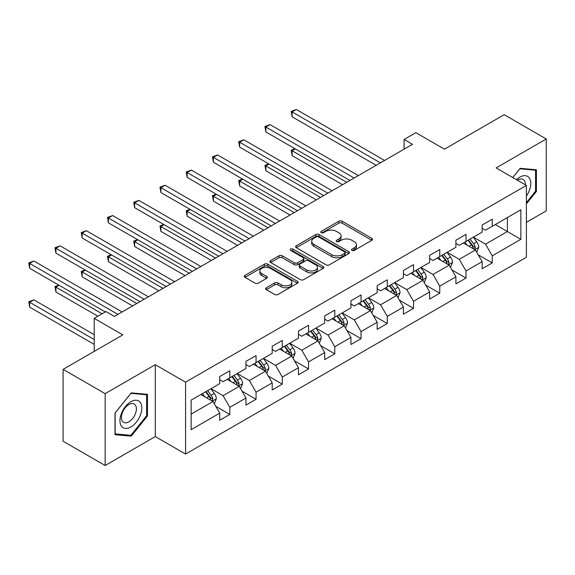 <?xml version="1.0" encoding="UTF-8"?>
<svg xmlns="http://www.w3.org/2000/svg" width="575" height="575" viewBox="0 0 575 575"><rect width="100%" height="100%" fill="white"/><g stroke="black" fill="none" stroke-linecap="round" stroke-linejoin="round"><path stroke-width="0.86" d="M351.993 250.412A1.632 0.942 0 0 0 354.308 250.412L371.853 240.285A2.336 1.351 0 0 0 372.535 239.329A2.336 1.351 0 0 0 371.853 238.373L342.132 221.217A2.336 1.351 0 0 0 338.826 221.217L321.281 231.344A1.632 0.942 0 0 0 320.8 232.013A1.632 0.942 0 0 0 321.281 232.681A1.632 0.942 0 0 0 323.596 232.681L325.867 231.366A7.475 4.312 0 0 1 336.433 231.366L338.912 232.796A7.475 4.312 0 0 1 341.097 235.851A7.475 4.312 0 0 1 338.912 238.898L336.641 240.213A1.632 0.942 0 0 0 336.159 240.875A1.632 0.942 0 0 0 336.641 241.543A1.632 0.942 0 0 0 338.948 241.543L341.219 240.235A7.475 4.312 0 0 1 351.792 240.235L354.265 241.665A7.475 4.312 0 0 1 356.457 244.713A7.475 4.312 0 0 1 354.265 247.768L351.993 249.076A1.632 0.942 0 0 0 351.519 249.744A1.632 0.942 0 0 0 351.993 250.412L351.993 249.076M266.333 287.759A2.336 1.351 0 0 0 265.65 288.715A2.336 1.351 0 0 0 266.333 289.663L274.678 294.479A2.336 1.351 0 0 0 277.977 294.479L297.462 283.231A2.336 1.351 0 0 0 298.145 282.275A2.336 1.351 0 0 0 297.462 281.326L267.742 264.162A2.336 1.351 0 0 0 264.435 264.162L244.95 275.411A2.336 1.351 0 0 0 244.267 276.367A2.336 1.351 0 0 0 244.95 277.322L255.027 283.137A2.336 1.351 0 0 0 258.326 283.137L266.663 278.322A2.336 1.351 0 0 0 267.353 277.366A2.336 1.351 0 0 0 266.663 276.417L261.668 273.527A6.246 3.608 0 0 1 259.842 270.983A6.246 3.608 0 0 1 263.695 267.648A6.246 3.608 0 0 1 270.509 268.432L290.073 279.723A6.246 3.608 0 0 1 291.906 282.275A6.246 3.608 0 0 1 288.046 285.61A6.246 3.608 0 0 1 281.24 284.826L277.977 282.943A2.336 1.351 0 0 0 274.678 282.943L266.333 287.759L266.333 289.663M526.398 222.317L546.25 210.853L546.25 138.978L504.196 114.698L444.475 149.177L415.876 132.667L404.096 139.466L412.512 144.325L114.411 316.43L106.001 311.571L94.221 318.37L94.221 351.39M105.16 393.645L105.16 465.513L155.293 436.576L155.293 364.701L105.16 393.645L63.099 369.358L122.82 334.88L94.221 318.37M155.293 364.701L185.574 382.181L526.398 185.409L526.398 257.277L185.574 454.056L185.574 382.181M546.25 138.978L496.117 167.922L526.398 185.409M326.032 264.831A2.336 1.351 0 0 0 329.331 264.831L348.817 253.582A2.336 1.351 0 0 0 349.499 252.626A2.336 1.351 0 0 0 348.817 251.678L319.096 234.514A2.336 1.351 0 0 0 315.79 234.514L296.305 245.762A2.336 1.351 0 0 0 295.622 246.718A2.336 1.351 0 0 0 296.305 247.667L326.032 264.831M291.266 250.765A1.632 0.942 0 0 1 292.919 250.995L292.919 249.054L323.143 266.498A2.336 1.351 0 0 1 323.826 267.454A2.336 1.351 0 0 1 323.143 268.403L303.658 279.658A2.336 1.351 0 0 1 300.351 279.658L270.631 262.495L270.631 260.59A2.336 1.351 0 0 0 269.948 261.539A2.336 1.351 0 0 0 270.631 262.495M270.631 260.59L278.968 255.774A2.336 1.351 0 0 1 282.268 255.774L294.328 262.732A2.336 1.351 0 0 0 297.627 262.732L303.162 259.541A2.336 1.351 0 0 0 303.844 258.585A2.336 1.351 0 0 0 303.162 257.636L290.612 250.391A1.632 0.942 0 0 1 290.131 249.722A1.632 0.942 0 0 1 291.137 248.846A1.632 0.942 0 0 1 292.919 249.054M105.16 465.513L63.099 441.233L63.099 369.358M215.769 406.317L229.813 414.431L229.813 407.337L245.963 398.015L245.963 405.102L256.062 399.28L256.062 392.186L272.205 382.864L272.205 389.951L282.303 384.122L282.303 377.035L298.454 367.713L298.454 374.799L308.545 368.97L308.545 361.883L324.695 352.561L324.695 359.648L334.787 353.819L334.787 346.732L350.937 337.41L350.937 344.497L361.035 338.668L361.035 331.581L377.178 322.259L377.178 329.346L387.277 323.517L387.277 316.43L403.427 307.107L403.427 314.194L413.518 308.365L413.518 301.278L429.669 291.956L429.669 299.043L439.76 293.214L439.76 286.127L455.91 276.805L455.91 283.892L466.009 278.063L466.009 270.976L482.159 261.654L482.159 268.741L492.25 262.912L492.25 255.825L520.849 239.315L520.849 209.782L507.387 217.558L507.387 231.538L520.849 239.315M229.813 414.431L219.722 420.253L219.722 413.166L191.123 429.676L191.123 400.15L219.722 383.64L219.722 376.546L229.813 370.724L229.813 377.811L245.963 368.489L245.963 361.395L256.062 355.573L256.062 362.66L272.205 353.338L272.205 346.243L282.303 340.422L282.303 347.508L298.454 338.186L298.454 331.092L308.545 325.263L308.545 332.357L324.695 323.035L324.695 315.941L334.787 310.112L334.787 317.206L350.937 307.884L350.937 300.79L361.035 294.961L361.035 302.055L377.178 292.732L377.178 285.638L387.277 279.809L387.277 286.903L403.427 277.581L403.427 270.487L413.518 264.658L413.518 271.752L429.669 262.43L429.669 255.336L439.76 249.507L439.76 256.601L455.91 247.279L455.91 240.185L466.009 234.356L466.009 241.45L482.159 232.12L482.159 225.033L492.25 219.204L492.25 226.298L520.849 209.782M227.125 379.363L239.236 386.357L223.086 395.686L210.975 388.693M219.722 379.752L223.086 381.699L229.813 377.811M223.086 395.686L229.813 407.337M239.236 386.357L245.963 398.015M253.367 364.212L265.478 371.206L249.327 380.528L237.216 373.542M245.963 364.6L249.327 366.548L256.062 362.66M249.327 380.528L256.062 392.186M265.478 371.206L272.205 382.864M279.608 349.061L291.719 356.054L275.576 365.377L263.458 358.383M272.205 349.449L275.576 351.397L282.303 347.508M275.576 365.377L282.303 377.035M291.719 356.054L298.454 367.713M305.857 333.91L317.968 340.903L301.817 350.225L289.707 343.232M298.454 334.298L301.817 336.238L308.545 332.357M301.817 350.225L308.545 361.883M317.968 340.903L324.695 352.561M332.098 318.758L344.209 325.752L328.059 335.074L315.948 328.081M324.695 319.147L328.059 321.087L334.787 317.206M328.059 335.074L334.787 346.732M344.209 325.752L350.937 337.41M358.34 303.607L370.451 310.601L354.301 319.923L342.19 312.929M350.937 303.995L354.301 305.936L361.035 302.055M354.301 319.923L361.035 331.581M370.451 310.601L377.178 322.259M384.582 288.456L396.7 295.449L380.549 304.772L368.431 297.778M377.178 288.844L380.549 290.785L387.277 286.903M380.549 304.772L387.277 316.43M396.7 295.449L403.427 307.107M410.83 273.305L422.941 280.298L406.791 289.62L394.68 282.627M403.427 273.693L406.791 275.633L413.518 271.752M406.791 289.62L413.518 301.278M422.941 280.298L429.669 291.956M437.072 258.153L449.183 265.147L433.033 274.469L420.922 267.476M429.669 258.542L433.033 260.482L439.76 256.601M433.033 274.469L439.76 286.127M449.183 265.147L455.91 276.805M463.313 243.002L475.424 249.996L459.274 259.318L447.163 252.324M455.91 243.39L459.274 245.331L466.009 241.45M459.274 259.318L466.009 270.976M475.424 249.996L482.159 261.654M495.276 224.545L507.387 231.538L485.523 244.167L473.405 237.173M482.159 228.239L485.523 230.18L492.25 226.298M485.523 244.167L492.25 255.825M155.293 436.576L185.574 454.056M404.096 139.466L404.096 149.177M191.123 414.137L212.994 401.508L200.876 394.515M212.994 401.508L219.722 413.166M478.199 254.804L492.25 262.912M451.957 269.955L466.009 278.063M425.716 285.107L439.76 293.214M399.474 300.258L413.518 308.365M373.225 315.409L387.277 323.517M346.984 330.56L361.035 338.668M320.742 345.712L334.787 353.819M294.501 360.863L308.545 368.97M268.252 376.014L282.303 384.122M242.01 391.165L256.062 399.28M526.398 203.873L536.41 191.425L536.41 169.776L520.174 168.324L512.771 177.538M115 434.722L131.237 436.173L147.466 415.977L147.466 394.328L131.237 392.876L115 413.073L115 434.722M535.569 190.936L536.41 191.425M146.625 415.488L147.466 415.977M129.519 435.182L131.237 436.173M352.647 250.643L354.265 249.708A7.475 4.312 0 0 0 356.457 246.661L356.457 244.713M341.097 235.851L341.097 237.791A7.475 4.312 0 0 1 338.912 240.839L337.295 241.773M371.824 240.3L342.132 223.158A2.336 1.351 0 0 0 338.826 223.158L321.935 232.911M348.788 253.597L319.096 236.454A2.336 1.351 0 0 0 315.79 236.454L296.341 247.688M344.691 253.295A1.632 0.942 0 0 0 345.165 252.626A1.632 0.942 0 0 0 344.691 251.958L318.6 236.9A1.632 0.942 0 0 0 316.286 236.9L313.893 238.28A7.475 4.312 0 0 0 311.7 241.327A7.475 4.312 0 0 0 313.893 244.382L331.725 254.675A7.475 4.312 0 0 0 342.298 254.675L344.691 253.295L344.691 255.235A1.632 0.942 0 0 0 345.165 254.567L345.165 252.626M311.7 241.327L311.7 243.275A7.475 4.312 0 0 0 313.893 246.323L313.893 244.382M344.691 255.235L342.298 256.623A7.475 4.312 0 0 1 331.725 256.623L313.893 246.323M270.66 262.516L278.968 257.715L278.968 255.774M303.844 258.585L303.844 260.525A2.336 1.351 0 0 1 303.162 261.481L297.627 264.673A2.336 1.351 0 0 1 294.328 264.673L282.268 257.715A2.336 1.351 0 0 0 278.968 257.715M292.919 250.995L323.107 268.424M306.834 269.955A6.246 3.608 0 0 0 313.641 270.739A6.246 3.608 0 0 0 317.493 267.404A6.246 3.608 0 0 0 315.668 264.852L308.775 260.877A2.336 1.351 0 0 0 305.469 260.877L299.942 264.069A2.336 1.351 0 0 0 299.252 265.025A2.336 1.351 0 0 0 299.942 265.973L306.834 269.955L306.834 271.896A6.246 3.608 0 0 0 313.641 272.679A6.246 3.608 0 0 0 317.493 269.344L317.493 267.404M299.252 265.025L299.252 266.965A2.336 1.351 0 0 0 299.942 267.914L299.942 265.973M306.834 271.896L299.942 267.914M291.906 282.275L291.906 284.223A6.246 3.608 0 0 1 288.046 287.55A6.246 3.608 0 0 1 281.24 286.767L277.977 284.884A2.336 1.351 0 0 0 274.678 284.884L266.369 289.685M259.842 270.983L259.842 272.924A6.246 3.608 0 0 0 261.668 275.475L261.668 273.527M266.635 278.336L261.668 275.475M297.433 283.245L267.742 266.103A2.336 1.351 0 0 0 264.435 266.103L244.986 277.337M476.754 252.296L478.759 247.257A6.303 3.637 -120 0 0 476.747 241.888L473.275 237.252M467.216 245.259L464.859 242.111M295.306 148.918L292.107 150.765L292.107 155.617L342.527 184.726M474.454 249.435L475.353 247.523A6.303 3.637 -120 0 0 473.548 243.735L470.077 239.099M468.496 240.012L472.348 245.151A3.213 1.854 60 0 1 472.93 246.129L475.353 247.523M468.057 240.264L471.529 244.9A6.303 3.637 60 0 1 473.333 248.688M292.107 155.617L291.187 150.226L346.732 182.297M291.187 150.226L294.939 148.702M380.377 162.876L292.107 111.909L296.312 109.487L384.582 160.447M376.172 165.298L292.107 116.768L292.107 111.909L291.187 111.378L296.312 109.487M292.107 116.768L291.187 111.378M526.398 196.089A15.467 8.927 120 0 0 529.309 190.627A15.467 8.927 120 0 0 528.346 176.935A15.467 8.927 120 0 0 516.494 179.688M534.527 169.611L535.569 170.207L535.569 191.18L526.398 202.587M512.807 177.56L519.836 168.806L535.569 170.207M525.32 184.783A10.587 6.109 120 0 0 523.142 179.458A10.587 6.109 120 0 0 517.435 180.234M130.899 426.959A15.467 8.927 120 0 0 141.831 408.02A15.467 8.927 120 0 0 130.899 401.702A15.467 8.927 120 0 0 119.959 420.641A15.467 8.927 120 0 0 130.899 426.959M128.908 421.827A10.587 6.109 120 0 0 135.822 412.498A10.587 6.109 120 0 0 134.198 404.009A10.587 6.109 120 0 0 128.908 404.534A10.587 6.109 120 0 0 121.993 413.863A10.587 6.109 120 0 0 123.611 422.352A10.587 6.109 120 0 0 128.908 421.827M115.165 412.929L130.899 393.357L146.625 394.766L146.625 415.732L130.899 435.304L115.165 433.895L115.137 412.908M145.583 394.162L146.625 394.766M450.512 267.447L452.511 262.408A6.303 3.637 -120 0 0 450.498 257.039L447.027 252.403M440.975 260.41L438.617 257.262M269.064 164.069L265.866 165.916L265.866 170.768L316.286 199.877M448.205 264.586L449.111 262.674A6.303 3.637 -120 0 0 447.307 258.887L443.835 254.251M442.254 255.163L446.107 260.303A3.213 1.854 60 0 1 446.689 261.28L449.111 262.674M441.816 255.415L445.287 260.051A6.303 3.637 60 0 1 447.091 263.839M265.866 170.768L264.938 165.377L320.491 197.448M264.938 165.377L268.69 163.853M424.271 282.598L426.269 277.56A6.303 3.637 -120 0 0 424.257 272.191L420.785 267.555M414.733 275.562L412.376 272.413M242.822 179.22L239.624 181.067L239.624 185.919L290.037 215.028M421.964 279.738L422.869 277.826A6.303 3.637 -120 0 0 421.058 274.038L417.587 269.402M416.012 270.315L419.865 275.454A3.213 1.854 60 0 1 420.447 276.431L422.869 277.826M415.574 270.566L419.046 275.202A6.303 3.637 60 0 1 420.85 278.99M239.624 185.919L238.697 180.528L294.242 212.599M238.697 180.528L242.449 179.005M354.135 178.027L265.866 127.061L270.07 124.638L358.34 175.598M349.931 180.457L265.866 131.919L265.866 127.061L264.938 126.529L270.07 124.638M265.866 131.919L264.938 126.529M327.894 193.178L239.624 142.212L243.829 139.79L332.098 190.749M323.682 195.608L239.624 147.071L239.624 142.212L238.697 141.68L243.829 139.79M239.624 147.071L238.697 141.68M398.022 297.749L400.027 292.711A6.303 3.637 -120 0 0 398.015 287.342L394.543 282.706M388.492 290.713L386.134 287.565M216.574 194.372L213.382 196.219L213.382 201.07L263.796 230.18M395.722 294.889L396.621 292.977A6.303 3.637 -120 0 0 394.817 289.189L391.345 284.553M389.764 285.466L393.616 290.605A3.213 1.854 60 0 1 394.206 291.582L396.621 292.977M389.325 285.717L392.797 290.353A6.303 3.637 60 0 1 394.601 294.141M213.382 201.07L212.455 195.68L268 227.75M212.455 195.68L216.207 194.156M371.781 312.901L373.786 307.862A6.303 3.637 -120 0 0 371.773 302.493L368.302 297.857M362.243 305.864L359.885 302.716M190.332 209.523L187.134 211.37L187.134 216.222L237.554 245.331M369.473 310.04L370.379 308.128A6.303 3.637 -120 0 0 368.575 304.34L365.103 299.704M363.522 300.617L367.375 305.756A3.213 1.854 60 0 1 367.957 306.734L370.379 308.128M363.084 300.869L366.555 305.505A6.303 3.637 60 0 1 368.359 309.3M187.134 216.222L186.214 210.838L241.759 242.902M186.214 210.838L189.966 209.307M345.539 328.052L347.537 323.013A6.303 3.637 -120 0 0 345.525 317.644L342.053 313.008M336.001 321.015L333.644 317.867M164.091 224.674L160.892 226.521L160.892 231.38L211.312 260.482M343.232 325.191L344.137 323.279A6.303 3.637 -120 0 0 342.333 319.492L338.862 314.856M337.281 315.768L341.133 320.908A3.213 1.854 60 0 1 341.715 321.885L344.137 323.279M336.842 316.02L340.314 320.656A6.303 3.637 60 0 1 342.118 324.451M160.892 231.38L159.965 225.989L215.517 258.053M159.965 225.989L163.717 224.458M301.645 208.33L213.382 157.363L217.587 154.941L305.857 205.9M297.44 210.759L213.382 162.222L213.382 157.363L212.455 156.831L217.587 154.941M213.382 162.222L212.455 156.831M275.403 223.481L187.134 172.522L191.338 170.092L279.608 221.052M271.199 225.91L187.134 177.373L187.134 172.522L186.214 171.982L191.338 170.092M187.134 177.373L186.214 171.982M249.162 238.632L160.892 187.673L165.097 185.243L253.367 236.203M244.957 241.062L160.892 192.524L160.892 187.673L159.965 187.134L165.097 185.243M160.892 192.524L159.965 187.134M222.92 253.783L134.651 202.824L138.855 200.395L227.125 251.354M218.708 256.213L134.651 207.676L134.651 202.824L133.723 202.285L138.855 200.395M134.651 207.676L133.723 202.285M196.672 268.935L108.409 217.975L112.614 215.546L200.876 266.505M192.467 271.364L108.409 222.827L108.409 217.975L107.482 217.436L112.614 215.546M108.409 222.827L107.482 217.436M170.43 284.086L82.16 233.127L86.365 230.697L174.635 281.657M166.225 286.515L82.16 237.978L82.16 233.127L81.24 232.588L86.365 230.697M82.16 237.978L81.24 232.588M144.188 299.237L55.919 248.278L60.123 245.848L148.393 296.808M139.984 301.667L55.919 253.129L55.919 248.278L54.992 247.739L60.123 245.848M55.919 253.129L54.992 247.739M319.298 343.203L321.296 338.165A6.303 3.637 -120 0 0 319.283 332.796L315.812 328.16M309.76 336.167L307.402 333.018M137.849 239.825L134.651 241.673L134.651 246.531L185.064 275.633M316.99 340.342L317.896 338.431A6.303 3.637 -120 0 0 316.085 334.643L312.613 330.007M311.039 330.92L314.892 336.059A3.213 1.854 60 0 1 315.474 337.036L317.896 338.431M310.593 331.171L314.072 335.807A6.303 3.637 60 0 1 315.876 339.602M134.651 246.531L133.723 241.141L189.268 273.211M133.723 241.141L137.475 239.61M293.049 358.354L295.054 353.316A6.303 3.637 -120 0 0 293.042 347.947L289.57 343.311M283.518 351.318L281.161 348.17M111.6 254.977L108.409 256.824L108.409 261.683L158.822 290.785M290.749 355.494L291.647 353.582A6.303 3.637 -120 0 0 289.843 349.794L286.372 345.158M284.79 346.071L288.643 351.21A3.213 1.854 60 0 1 289.225 352.188L291.647 353.582M284.352 346.322L287.823 350.958A6.303 3.637 60 0 1 289.627 354.753M108.409 261.683L107.482 256.292L163.027 288.363M107.482 256.292L111.234 254.761M266.807 373.506L268.812 368.467A6.303 3.637 -120 0 0 266.8 363.098L263.328 358.462M257.269 366.469L254.912 363.321M85.359 270.128L82.16 271.975L82.16 276.834L132.581 305.936M264.5 370.645L265.406 368.74A6.303 3.637 -120 0 0 263.602 364.945L260.13 360.309M258.549 361.222L262.401 366.361A3.213 1.854 60 0 1 262.983 367.339L265.406 368.74M258.11 361.474L261.582 366.11A6.303 3.637 60 0 1 263.386 369.905M82.16 276.834L81.24 271.443L136.785 303.514M81.24 271.443L84.992 269.912M240.566 388.664L242.564 383.618A6.303 3.637 -120 0 0 240.551 378.249L237.08 373.613M231.028 381.62L228.67 378.472M59.117 285.279L55.919 287.126L55.919 291.985L97.923 316.236M238.258 385.796L239.164 383.892A6.303 3.637 -120 0 0 237.36 380.097L233.888 375.461M232.307 376.373L236.16 381.512A3.213 1.854 60 0 1 236.742 382.49L239.164 383.892M231.869 376.625L235.34 381.261A6.303 3.637 60 0 1 237.144 385.056M55.919 291.985L54.992 286.594L102.127 313.806M54.992 286.594L58.743 285.063M214.324 403.815L216.322 398.77A6.303 3.637 -120 0 0 214.31 393.401L210.838 388.765M204.786 396.772L202.429 393.623M94.221 334.686L33.882 299.848L29.677 302.277L29.677 307.136L94.221 344.403M212.017 400.948L212.915 399.043A6.303 3.637 -120 0 0 211.111 395.248L207.64 390.612M206.066 391.525L209.918 396.664A3.213 1.854 60 0 1 210.5 397.641L212.915 399.043M205.62 391.776L209.099 396.412A6.303 3.637 60 0 1 210.903 400.207M29.677 307.136L28.75 301.746L94.221 339.545M28.75 301.746L33.882 299.848M117.947 314.388L29.677 263.429L33.882 261L122.152 311.959M105.326 311.959L29.677 268.281L29.677 263.429L28.75 262.89L33.882 261M29.677 268.281L28.75 262.89M354.265 249.708L354.265 247.768M336.641 241.543L336.641 240.213M338.912 240.839L338.912 238.898M321.281 232.681L321.281 231.344M338.826 223.158L338.826 221.217M342.132 223.158L342.132 221.217M371.853 240.285L371.853 238.373M296.305 247.667L296.305 245.762M315.79 236.454L315.79 234.514M319.096 236.454L319.096 234.514M348.817 253.582L348.817 251.678M331.725 256.623L331.725 254.675M342.298 256.623L342.298 254.675M282.268 257.715L282.268 255.774M294.328 264.673L294.328 262.732M297.627 264.673L297.627 262.732M303.162 261.481L303.162 259.541M323.143 268.403L323.143 266.498M274.678 284.884L274.678 282.943M277.977 284.884L277.977 282.943M281.24 286.767L281.24 284.826M266.663 278.322L266.663 276.417M244.95 277.322L244.95 275.411M264.435 266.103L264.435 264.162M267.742 266.103L267.742 264.162M297.462 283.231L297.462 281.326M474.806 249.636L478.716 247.379M473.548 243.735L476.747 241.888M469.063 246.323L471.529 244.9M448.558 264.787L452.475 262.531M447.307 258.887L450.498 257.039M442.822 261.474L445.287 260.051M422.316 279.939L426.226 277.682M421.058 274.038L424.257 272.191M416.58 276.625L419.046 275.202M396.074 295.09L399.984 292.833M394.817 289.189L398.015 287.342M390.332 291.777L392.797 290.353M369.833 310.241L373.743 307.984M368.575 304.34L371.773 302.493M364.09 306.928L366.555 305.505M343.584 325.393L347.501 323.136M342.333 319.492L345.525 317.644M337.848 322.079L340.314 320.656M317.342 340.544L321.252 338.287M316.085 334.643L319.283 332.796M311.607 337.23L314.072 335.807M291.101 355.695L295.011 353.438M289.843 349.794L293.042 347.947M285.358 352.382L287.823 350.958M264.859 370.846L268.769 368.589M263.602 364.945L266.8 363.098M259.117 367.533L261.582 366.11M238.611 385.997L242.528 383.741M237.36 380.097L240.551 378.249M232.875 382.684L235.34 381.261M212.369 401.149L216.279 398.892M211.111 395.248L214.31 393.401M206.626 397.835L209.099 396.412"/></g></svg>
